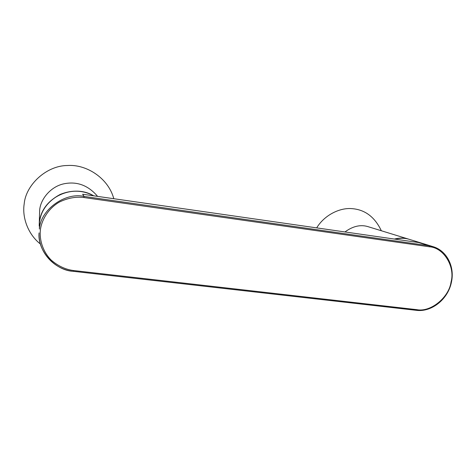 <?xml version="1.0" encoding="UTF-8"?>
<svg xmlns="http://www.w3.org/2000/svg" width="476" height="476" viewBox="0 0 476 476"><rect width="100%" height="100%" fill="white"/><g stroke="black" fill="none" stroke-linecap="round" stroke-linejoin="round"><path stroke-width="0.71" d="M39.199 225.874L39.508 221.786C41.204 210.005 48.112 200.878 60.238 194.404C72.168 189.638 83.354 190.114 93.79 195.838M40.46 244.057C27.882 234.293 22.033 217.234 24.181 203.996C25.698 185.051 46.315 165.559 67.455 165.511C86.352 164.095 108.344 178.083 113.794 198.712M316.683 227.879C324.388 215.122 339.727 207.536 351.895 208.637C364.967 209.601 374.779 216.973 381.33 230.747M39.211 225.332L39.681 209.779C40.793 198.712 50.92 186.598 63.701 183.849C76.338 181.189 87.286 184.95 96.533 195.136L97.532 196.374M394.396 239.053C399.602 237.738 404.41 237.786 408.819 239.202L368.347 226.755C360.802 224.321 353.008 226.052 344.957 231.949M395.068 239.148C399.965 237.893 404.725 237.964 409.336 239.363C404.987 237.97 400.245 237.899 395.11 239.154M39.205 225.434L39.502 221.875C41.93 197.677 72.858 183.147 93.695 195.826C83.264 190.156 72.09 189.716 60.178 194.505C48.088 200.997 41.198 210.118 39.502 221.875L39.401 229.069C40.317 209.94 65.01 192.024 83.99 196.421L429.108 245.771L433.053 246.657L409.336 239.363M416.815 309.662C430.572 312.506 449.046 297.452 451.052 281.97C455.365 266.804 443.769 247.538 429.406 246.788L83.907 197.528C75.815 196.511 67.58 198.052 59.197 202.151C48.635 208.381 41.918 219.234 40.46 229.349C39.151 239.487 42.715 251.524 51.14 260.045C58.036 265.995 65.48 269.493 73.459 270.529L416.815 309.662L416.292 310.322L73.304 271.32M83.907 197.528L83.99 196.421L82.651 194.238L418.642 242.54L429.108 245.771L429.406 246.788M433.053 246.657C446.78 250.65 454.854 266.649 451.468 281.976C448.291 298.928 431.827 312.387 416.292 310.322L73.274 271.314C55.698 270.642 37.295 251.173 39.08 232.883C38.145 252.024 54.103 269.535 73.286 271.338L73.459 270.529M83.342 194.333L418.071 242.457"/></g></svg>
